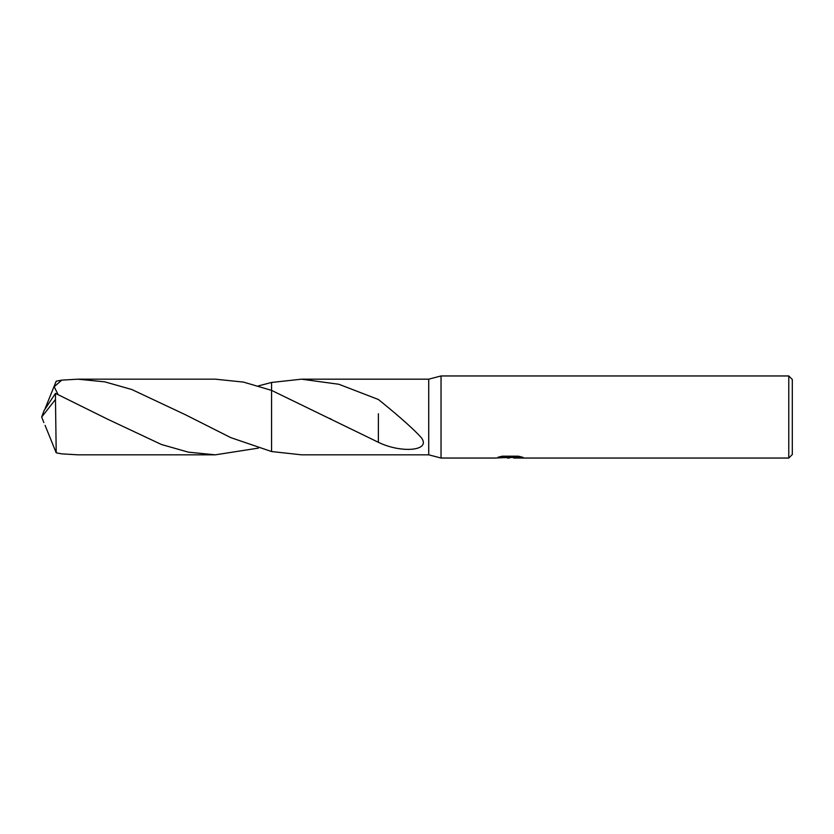 <?xml version="1.0" encoding="UTF-8"?>
<svg xmlns="http://www.w3.org/2000/svg" width="834" height="834" viewBox="0 0 834 834"><rect width="100%" height="100%" fill="white"/><g stroke="black" fill="none" stroke-linecap="round" stroke-linejoin="round"><path stroke-width="1.25" d="M500.15 456.667L511.096 456.667L511.096 457.272L495.49 458.043L441.04 458.043L428.728 454.822L428.728 379.178L441.04 375.957L788.787 375.957M441.04 458.043L441.04 375.957M513.223 457.459L504.685 457.647M509.459 458.043L507.51 458.043M788.787 458.043L513.807 458.043L514.151 457.272L520.531 456.667M788.776 458.043L788.776 375.957L792.3 379.47L792.3 454.53L788.776 458.043M511.096 457.272L497.971 457.272L502.245 456.198L518.446 456.198L523.137 457.397L513.65 458.022M428.728 454.822L301.72 454.822M301.71 379.178L428.728 379.178M301.512 379.178L338.885 384.276L378.375 399.486C391.083 409.755 411.235 426.362 421.483 437.881C431.272 451.257 400.56 453.289 378.365 442.281L271.571 390.395L271.571 382.462L301.512 379.178M57.984 394.44L54.189 386.726L61.768 380.137L77.885 379.178L104.886 381.868L131.887 389.551L185.523 414.79L230.82 437.652L271.571 451.538L271.571 390.395M258.425 385.892L271.571 382.462L271.571 451.538L301.512 454.822M378.396 413.747L378.365 441.978M271.571 451.538L271.571 390.385L243.434 382.087L215.297 379.168L77.885 379.178M258.425 448.108L215.297 454.832L188.307 452.143L161.41 444.491L107.711 419.241L55.471 393.377L44.056 410.599L41.7 417L55.471 399.486L55.471 393.377M55.471 399.486L56.212 452.82L61.768 453.863L77.885 454.822L215.297 454.832M45.088 425.361L56.212 452.82M45.088 408.639L56.212 381.18L61.768 380.137M43.837 422.557L41.7 417M510.095 457.459L513.65 457.459M329.962 418.501L331.317 419.221M107.711 419.241L106.971 418.845"/></g></svg>
